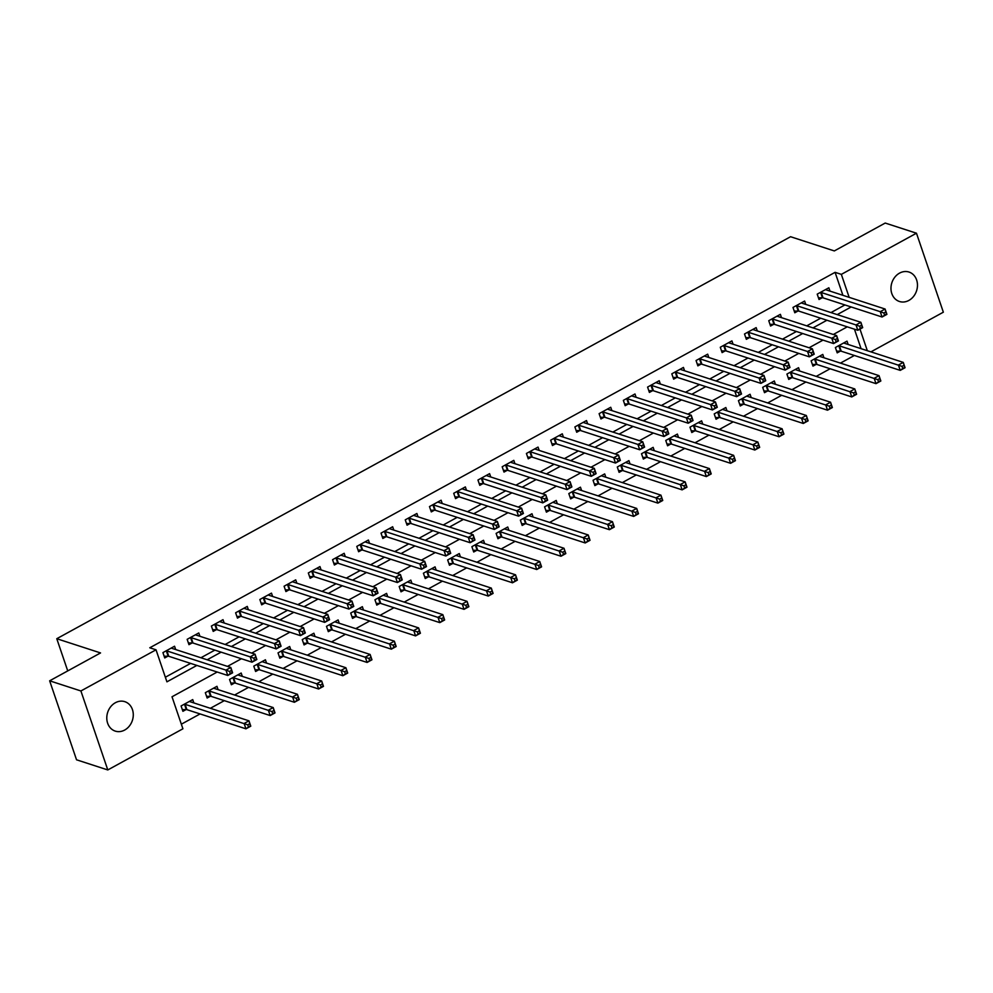 <?xml version="1.0" encoding="UTF-8"?>
<svg xmlns="http://www.w3.org/2000/svg" width="993" height="993" viewBox="0 0 993 993"><rect width="100%" height="100%" fill="white"/><g stroke="black" fill="none" stroke-linecap="round" stroke-linejoin="round"><path stroke-width="1.49" d="M115.387 702.721A15.478 12.996 -72 0 1 124.82 701.666A15.478 12.996 -72 0 1 133.285 714.898A15.478 12.996 -72 0 1 124.684 730.041A15.478 12.996 -72 0 1 115.25 731.109A15.478 12.996 -72 0 1 106.785 717.877A15.478 12.996 -72 0 1 115.387 702.721M899.571 273.112A15.478 12.996 -72 0 1 909.005 272.045A15.478 12.996 -72 0 1 917.47 285.276A15.478 12.996 -72 0 1 908.868 300.432A15.478 12.996 -72 0 1 899.435 301.487A15.478 12.996 -72 0 1 890.969 288.255A15.478 12.996 -72 0 1 899.571 273.112M217.194 672.025L172.012 696.776L182.911 728.788L107.79 769.947L76.535 759.794L49.65 680.813L100.541 652.935L56.775 638.71L790.565 236.719L834.319 250.931L885.21 223.053L916.465 233.206L943.35 312.187L870.911 351.87M181.347 724.195L200.077 713.93M210.367 708.294L224.319 700.648M234.596 695.013L248.548 687.379M258.838 681.744L272.777 674.098M283.067 668.463L297.019 660.829M307.296 655.194L321.248 647.548M331.538 641.912L345.477 634.279M355.767 628.643L369.719 620.997M379.996 615.362L393.948 607.716M404.238 602.081L418.177 594.447M428.467 588.812L442.419 581.166M452.696 575.53L466.648 567.897M476.938 562.261L490.877 554.615M501.167 548.98L515.119 541.346M525.396 535.711L539.348 528.065M549.625 522.43L563.577 514.784M573.867 509.161L587.819 501.515M598.096 495.879L612.048 488.233M622.326 482.598L636.277 474.964M646.567 469.329L660.506 461.683M670.796 456.048L684.748 448.414M695.026 442.779L708.977 435.133M719.267 429.497L733.206 421.851M743.496 416.228L757.448 408.582M767.726 402.947L781.677 395.301M791.967 389.666L805.906 382.032M816.196 376.397L830.148 368.751M840.426 363.115L854.377 355.482M861.08 348.68L854.439 329.179M848.146 344.472L847.017 341.145L835.386 347.525L837.198 352.863L840.351 351.125M823.917 357.753L822.787 354.427L811.144 360.794L812.969 366.132L816.122 364.406M799.688 371.034L798.546 367.695L786.915 374.076L788.727 379.413L791.893 377.675M775.446 384.303L774.317 380.977L762.686 387.344L764.498 392.682L767.651 390.957M751.217 397.585L750.087 394.258L738.444 400.626L740.269 405.963L743.422 404.238M726.988 410.854L725.846 407.527L714.215 413.895L716.04 419.232L719.193 417.507M702.746 424.135L701.617 420.809L689.986 427.176L691.798 432.514L694.951 430.788M678.517 437.404L677.387 434.078L665.757 440.458L667.569 445.795L670.722 444.057M654.288 450.685L653.146 447.359L641.515 453.727L643.34 459.064L646.493 457.339M630.046 463.967L628.917 460.628L617.286 467.008L619.098 472.345L622.251 470.608M605.817 477.236L604.687 473.909L593.057 480.277L594.869 485.614L598.022 483.889M581.588 490.517L580.446 487.178L568.815 493.558L570.64 498.896L573.793 497.17M557.346 503.786L556.217 500.46L544.586 506.827L546.398 512.165L549.551 510.439M533.117 517.068L531.987 513.741L520.357 520.109L522.169 525.446L525.322 523.721M508.888 530.336L507.746 527.01L496.115 533.39L497.94 538.727L501.093 536.99M484.646 543.618L483.517 540.291L471.886 546.659L473.698 551.996L476.851 550.271M460.417 556.899L459.287 553.56L447.657 559.94L449.469 565.278L452.622 563.54M436.188 570.168L435.058 566.842L423.415 573.209L425.24 578.547L428.393 576.821M411.958 583.45L410.817 580.111L399.186 586.491L400.998 591.828L404.163 590.103M387.717 596.719L386.587 593.392L374.957 599.76L376.769 605.097L379.922 603.372M363.488 610L362.358 606.673L350.715 613.041L352.54 618.378L355.693 616.653M339.258 623.269L338.116 619.942L326.486 626.322L328.311 631.66L331.463 629.922M315.017 636.55L313.887 633.224L302.257 639.591L304.069 644.929L307.222 643.203M290.788 649.832L289.658 646.493L278.028 652.873L279.84 658.21L282.993 656.472M266.558 663.101L265.416 659.774L253.786 666.142L255.611 671.479L258.763 669.754M242.317 676.382L241.187 673.043L229.557 679.423L231.369 684.76L234.522 683.035M218.088 689.651L216.958 686.324L205.328 692.692L207.14 698.029L210.293 696.304M193.858 702.932L192.716 699.606L181.086 705.973L182.911 711.311L186.063 709.585M842.908 295.318L835.088 272.33L149.782 647.784L156.025 649.807L166.923 681.831L196.875 665.422M165.359 677.226L190.619 663.398M200.909 657.763L214.86 650.117M225.138 644.482L239.09 636.836M249.38 631.213L263.319 623.567M273.609 617.931L287.56 610.285M297.838 604.65L311.79 597.016M322.067 591.381L336.019 583.735M346.309 578.1L360.248 570.466M370.538 564.831L384.49 557.185M394.767 551.549L408.719 543.903M419.009 538.28L432.948 530.634M443.238 524.999L457.19 517.353M467.467 511.718L481.419 504.084M491.709 498.449L505.648 490.803M515.938 485.167L529.89 477.534M540.167 471.898L554.119 464.252M564.409 458.617L578.348 450.971M588.638 445.348L602.59 437.702M612.867 432.067L626.819 424.421M637.109 418.785L651.048 411.152M661.338 405.516L675.29 397.87M685.567 392.235L699.519 384.601M709.796 378.966L723.748 371.32M734.038 365.685L747.977 358.039M758.267 352.416L772.219 344.77M782.496 339.134L796.448 331.488M806.738 325.853L820.677 318.219M830.967 312.584L844.919 304.938M829.987 291.11L828.845 287.784L817.214 294.151L819.026 299.489L822.192 297.763M805.745 304.392L804.615 301.065L792.985 307.433L794.797 312.77L797.95 311.045M781.516 317.661L780.386 314.334L768.756 320.702L770.568 326.039L773.721 324.314M757.287 330.942L756.145 327.616L744.514 333.983L746.339 339.321L749.492 337.595M733.045 344.211L731.915 340.884L720.285 347.265L722.097 352.602L725.25 350.864M708.816 357.492L707.686 354.166L696.056 360.533L697.868 365.871L701.021 364.146M684.587 370.774L683.445 367.435L671.814 373.815L673.639 379.152L676.792 377.414M660.345 384.043L659.215 380.716L647.585 387.084L649.397 392.421L652.55 390.696M636.116 397.324L634.986 393.985L623.356 400.365L625.168 405.703L628.321 403.977M611.887 410.593L610.745 407.267L599.114 413.634L600.939 418.972L604.092 417.246M587.645 423.874L586.515 420.548L574.885 426.916L576.697 432.253L579.85 430.528M563.416 437.143L562.286 433.817L550.656 440.197L552.468 445.534L555.621 443.797M539.187 450.425L538.045 447.098L526.414 453.466L528.239 458.803L531.392 457.078M514.945 463.706L513.815 460.367L502.185 466.747L503.997 472.085L507.15 470.347M490.716 476.975L489.586 473.649L477.956 480.016L479.768 485.354L482.921 483.628M466.487 490.257L465.357 486.918L453.714 493.298L455.539 498.635L458.692 496.91M442.257 503.525L441.115 500.199L429.485 506.567L431.297 511.904L434.462 510.179M418.016 516.807L416.886 513.48L405.256 519.848L407.068 525.185L410.221 523.46M393.787 530.076L392.657 526.749L381.014 533.129L382.839 538.467L385.992 536.729M369.557 543.357L368.415 540.031L356.785 546.398L358.61 551.736L361.762 550.01M345.316 556.639L344.186 553.3L332.556 559.68L334.368 565.017L337.521 563.279M321.087 569.908L319.957 566.581L308.327 572.949L310.139 578.286L313.291 576.561M296.857 583.189L295.715 579.85L284.085 586.23L285.91 591.567L289.062 589.842M272.616 596.458L271.486 593.131L259.856 599.499L261.668 604.836L264.821 603.111M248.387 609.739L247.257 606.413L235.626 612.78L237.439 618.118L240.591 616.392M224.157 623.008L223.015 619.682L211.385 626.062L213.21 631.399L216.362 629.661M199.916 636.29L198.786 632.963L187.156 639.331L188.968 644.668L192.121 642.943M175.687 649.571L174.557 646.232L162.926 652.612L164.739 657.949L167.891 656.212M56.775 638.71L67.735 670.896M49.65 680.813L80.905 690.967L156.025 649.807M107.79 769.947L80.905 690.967M835.088 272.33L841.344 274.366L916.465 233.206M849.164 297.341L841.344 274.366M207.165 659.786L221.104 652.153M231.394 646.517L245.345 638.871M255.623 633.236L269.575 625.602M279.852 619.967L293.804 612.321M304.094 606.686L318.033 599.04M328.323 593.404L342.275 585.771M352.552 580.135L366.504 572.489M376.794 566.854L390.733 559.22M401.023 553.585L414.975 545.939M425.252 540.304L439.204 532.67M449.494 527.035L463.433 519.389M473.723 513.753L487.675 506.107M497.952 500.472L511.904 492.838M522.194 487.203L536.133 479.557M546.423 473.922L560.375 466.288M570.652 460.653L584.604 453.007M594.894 447.371L608.833 439.738M619.123 434.102L633.075 426.456M643.352 420.821L657.304 413.175M667.581 407.54L681.533 399.906M691.823 394.271L705.762 386.625M716.052 380.989L730.004 373.356M740.281 367.72L754.233 360.074M764.523 354.439L778.462 346.805M788.752 341.17L802.704 333.524M812.982 327.889L826.933 320.243M837.223 314.607L851.162 306.974M847.252 326.846L833.301 334.492M823.011 340.127L809.072 347.761M798.782 353.396L784.83 361.042M774.552 366.678L760.601 374.311M750.311 379.947L736.372 387.593M726.082 393.228L712.13 400.874M701.852 406.509L687.901 414.143M677.611 419.778L663.672 427.424M653.382 433.06L639.43 440.693M629.152 446.329L615.201 453.975M604.923 459.61L590.972 467.244M580.682 472.879L566.73 480.525M556.452 486.16L542.501 493.806M532.223 499.442L518.272 507.075M507.982 512.711L494.042 520.357M483.752 525.992L469.801 533.626M459.523 539.261L445.572 546.907M435.282 552.542L421.342 560.176M411.052 565.811L397.101 573.457M386.823 579.093L372.871 586.739M362.582 592.374L348.642 600.008M338.352 605.643L324.401 613.289M314.123 618.924L300.171 626.558M289.882 632.193L275.942 639.84M265.652 645.475L251.701 653.109M241.423 658.744L227.471 666.39M867.336 350.715L859.975 329.105M883.869 313.006L884.602 315.141L886.538 314.073L885.806 311.939L883.869 313.006L880.245 311.678L885.086 309.022L886.91 314.359L882.057 317.003L880.245 311.678L821.236 292.501A2.42 0.869 -18.8 0 0 820.628 292.426L820.367 292.426M825.692 289.509L825.754 289.621A2.42 0.869 -18.8 0 0 826.077 289.844L885.086 309.022L885.806 311.939M884.602 315.141L882.057 317.003L823.048 297.838A2.42 0.869 -18.8 0 0 822.44 297.763L818.455 297.801M903.978 365.312L902.041 366.367L902.761 368.502L904.697 367.447L903.258 362.383L905.07 367.72L900.229 370.377L898.417 365.039L903.258 362.383L844.249 343.206A2.42 0.869 161.2 0 1 843.926 342.982L843.864 342.87M836.627 351.162L840.612 351.125A2.42 0.869 161.2 0 1 841.22 351.199L900.229 370.377L902.761 368.502M838.539 345.787L838.8 345.787A2.42 0.869 161.2 0 1 839.395 345.862L902.041 366.367M859.64 326.275L860.36 328.41L862.296 327.355L861.576 325.22L859.64 326.275L856.016 324.947L860.857 322.291L862.681 327.628L857.828 330.284L856.016 324.947L797.007 305.782A2.42 0.869 -18.8 0 0 796.398 305.695L796.138 305.707M801.463 302.791L801.525 302.89A2.42 0.869 -18.8 0 0 801.847 303.126L860.857 322.291L861.576 325.22M860.36 328.41L857.828 330.284L798.819 311.107A2.42 0.869 -18.8 0 0 798.211 311.032L794.226 311.082M835.398 339.556L836.131 341.691L838.067 340.624L837.347 338.489L835.398 339.556L831.774 338.228L836.627 335.572L838.44 340.909L833.599 343.566L831.774 338.228L772.765 319.051A2.42 0.869 -18.8 0 0 772.157 318.976L771.909 318.976M777.234 316.059L777.283 316.171A2.42 0.869 -18.8 0 0 777.618 316.395L836.627 335.572L837.347 338.489M836.131 341.691L833.599 343.566L774.59 324.388A2.42 0.869 -18.8 0 0 773.981 324.314L769.997 324.351M811.169 352.838L811.902 354.973L813.838 353.905L813.106 351.77L811.169 352.838L807.545 351.497L812.398 348.841L814.21 354.178L809.357 356.835L807.545 351.497L748.536 332.332A2.42 0.869 -18.8 0 0 747.928 332.258L747.667 332.258M752.992 329.341L753.054 329.44A2.42 0.869 -18.8 0 0 753.377 329.676L812.398 348.841L813.106 351.77M811.902 354.973L809.357 356.835L750.348 337.67A2.42 0.869 -18.8 0 0 749.74 337.595L745.755 337.632M879.736 378.581L877.8 379.649L878.532 381.784L880.468 380.716L879.028 375.652L880.841 380.989L876 383.646L874.175 378.308L879.028 375.652L820.019 356.487A2.42 0.869 161.2 0 1 819.684 356.251L819.622 356.152M812.386 364.443L816.383 364.406A2.42 0.869 161.2 0 1 816.978 364.481L876 383.646L878.532 381.784M814.297 359.069L814.558 359.069A2.42 0.869 161.2 0 1 815.166 359.143L877.8 379.649M855.507 391.863L853.57 392.918L854.303 395.053L856.239 393.998L854.787 388.933L856.611 394.271L851.758 396.927L849.946 391.59L854.787 388.933L795.778 369.756A2.42 0.869 161.2 0 1 795.455 369.533L795.393 369.433M788.157 377.725L792.141 377.675A2.42 0.869 161.2 0 1 792.749 377.75L851.758 396.927L854.303 395.053M790.068 372.35L790.329 372.338A2.42 0.869 161.2 0 1 790.937 372.412L853.57 392.918M831.278 405.132L829.341 406.199L830.061 408.334L831.997 407.267L830.558 402.215L832.37 407.552L827.529 410.196L825.717 404.871L830.558 402.215L771.549 383.037A2.42 0.869 161.2 0 1 771.226 382.814L771.164 382.702M763.927 390.994L767.912 390.957A2.42 0.869 161.2 0 1 768.52 391.031L827.529 410.196L830.061 408.334M765.839 385.619L766.1 385.619A2.42 0.869 161.2 0 1 766.695 385.694L829.341 406.199M786.94 366.107L787.66 368.242L789.596 367.187L788.876 365.052L786.94 366.107L783.316 364.779L788.157 362.122L789.981 367.46L785.128 370.116L783.316 364.779L724.307 345.601A2.42 0.869 -18.8 0 0 723.698 345.527L723.438 345.527M728.763 342.61L728.825 342.722A2.42 0.869 -18.8 0 0 729.147 342.945L788.157 362.122L788.876 365.052M787.66 368.242L785.128 370.116L726.119 350.939A2.42 0.869 -18.8 0 0 725.511 350.864L721.526 350.901M807.048 418.413L805.1 419.468L805.832 421.603L807.768 420.548L806.328 415.484L808.141 420.821L803.3 423.477L801.475 418.14L806.328 415.484L747.319 396.319A2.42 0.869 161.2 0 1 746.984 396.083L746.935 395.984M739.698 404.275L743.683 404.225A2.42 0.869 161.2 0 1 744.291 404.3L803.3 423.477L805.832 421.603M741.61 398.901L741.858 398.888A2.42 0.869 161.2 0 1 742.466 398.975L805.1 419.468M762.698 379.388L763.431 381.523L765.367 380.456L764.647 378.321L762.698 379.388L759.074 378.048L763.927 375.391L765.74 380.729L760.899 383.385L759.074 378.048L700.065 358.883A2.42 0.869 -18.8 0 0 699.457 358.808L699.209 358.808M704.534 355.891L704.583 355.99A2.42 0.869 -18.8 0 0 704.918 356.226L763.927 375.391L764.647 378.321M763.431 381.523L760.899 383.385L701.89 364.22A2.42 0.869 -18.8 0 0 701.281 364.146L697.297 364.183M738.469 392.657L739.202 394.792L741.138 393.737L740.406 391.602L738.469 392.657L734.845 391.329L739.698 388.673L741.51 394.01L736.657 396.666L734.845 391.329L675.836 372.152A2.42 0.869 -18.8 0 0 675.228 372.077L674.967 372.09M680.292 369.173L680.354 369.272A2.42 0.869 -18.8 0 0 680.677 369.495L739.698 388.673L740.406 391.602M739.202 394.792L736.657 396.666L677.648 377.489A2.42 0.869 -18.8 0 0 677.04 377.414L673.055 377.464M714.24 405.938L714.96 408.073L716.909 407.006L716.176 404.871L714.24 405.938L710.616 404.61L715.457 401.954L717.281 407.291L712.428 409.935L710.616 404.61L651.607 385.433A2.42 0.869 -18.8 0 0 650.998 385.358L650.738 385.358M656.063 382.442L656.125 382.553A2.42 0.869 -18.8 0 0 656.447 382.777L715.457 401.954L716.176 404.871M714.96 408.073L712.428 409.935L653.419 390.77A2.42 0.869 -18.8 0 0 652.811 390.696L648.826 390.733M690.011 419.207L690.731 421.342L692.667 420.287L691.947 418.152L690.011 419.207L686.386 417.879L691.227 415.223L693.04 420.56L688.199 423.217L686.386 417.879L627.365 398.714A2.42 0.869 -18.8 0 0 626.757 398.627L626.509 398.64M631.833 395.723L631.883 395.822A2.42 0.869 -18.8 0 0 632.218 396.058L691.227 415.223L691.947 418.152M690.731 421.342L688.199 423.217L629.19 404.039A2.42 0.869 -18.8 0 0 628.581 403.965L624.597 404.014M665.769 432.489L666.502 434.624L668.438 433.556L667.706 431.421L665.769 432.489L662.145 431.161L666.998 428.504L668.81 433.842L663.969 436.498L662.145 431.161L603.136 411.983A2.42 0.869 -18.8 0 0 602.528 411.909L602.267 411.909M607.592 408.992L607.654 409.104A2.42 0.869 -18.8 0 0 607.977 409.327L666.998 428.504L667.706 431.421M666.502 434.624L663.969 436.498L604.948 417.321A2.42 0.869 -18.8 0 0 604.34 417.246L600.355 417.283M782.807 431.682L780.87 432.749L781.603 434.884L783.539 433.817L782.099 428.765L783.911 434.102L779.058 436.759L777.246 431.421L782.099 428.765L723.078 409.588A2.42 0.869 161.2 0 1 722.755 409.364L722.693 409.253M715.457 417.544L719.441 417.507A2.42 0.869 161.2 0 1 720.049 417.581L779.058 436.759L781.603 434.884M717.368 412.169L717.629 412.169A2.42 0.869 161.2 0 1 718.237 412.244L780.87 432.749M758.578 444.963L756.641 446.031L757.361 448.166L759.297 447.098L757.858 442.034L759.682 447.371L754.829 450.028L753.017 444.69L757.858 442.034L698.849 422.869A2.42 0.869 161.2 0 1 698.526 422.633L698.464 422.534M691.227 430.825L695.212 430.788A2.42 0.869 161.2 0 1 695.82 430.863L754.829 450.028L757.361 448.166M693.139 425.451L693.399 425.451A2.42 0.869 161.2 0 1 694.008 425.525L756.641 446.031M734.348 458.245L732.4 459.3L733.132 461.435L735.068 460.38L733.628 455.315L735.441 460.653L730.6 463.309L728.775 457.972L733.628 455.315L674.619 436.138A2.42 0.869 161.2 0 1 674.284 435.915L674.235 435.803M666.998 444.094L670.983 444.057A2.42 0.869 161.2 0 1 671.591 444.132L730.6 463.309L733.132 461.435M668.91 438.72L669.158 438.72A2.42 0.869 161.2 0 1 669.766 438.794L732.4 459.3M710.107 471.514L708.17 472.581L708.903 474.716L710.839 473.649L709.399 468.584L711.211 473.922L706.358 476.578L704.546 471.241L709.399 468.584L650.378 449.419A2.42 0.869 161.2 0 1 650.055 449.184L649.993 449.084M642.756 457.376L646.741 457.339A2.42 0.869 161.2 0 1 647.349 457.413L706.358 476.578L708.903 474.716M644.668 452.001L644.929 452.001A2.42 0.869 161.2 0 1 645.537 452.076L708.17 472.581M685.878 484.795L683.941 485.85L684.661 487.985L686.61 486.93L685.158 481.866L686.982 487.203L682.129 489.859L680.317 484.522L685.158 481.866L626.149 462.688A2.42 0.869 161.2 0 1 625.826 462.465L625.764 462.366M618.527 470.657L622.512 470.608A2.42 0.869 161.2 0 1 623.12 470.682L682.129 489.859L684.661 487.985M620.439 465.283L620.699 465.27A2.42 0.869 161.2 0 1 621.308 465.345L683.941 485.85M641.54 445.77L642.26 447.905L644.209 446.838L643.476 444.703L641.54 445.77L637.916 444.43L642.756 441.773L644.581 447.111L639.728 449.767L637.916 444.43L578.907 425.265A2.42 0.869 -18.8 0 0 578.298 425.19L578.038 425.19M583.363 422.273L583.425 422.373A2.42 0.869 -18.8 0 0 583.747 422.608L642.756 441.773L643.476 444.703M642.26 447.905L639.728 449.767L580.719 430.602A2.42 0.869 -18.8 0 0 580.111 430.528L576.126 430.565M661.648 498.064L659.7 499.131L660.432 501.266L662.368 500.199L660.928 495.147L662.741 500.484L657.9 503.128L656.075 497.803L660.928 495.147L601.919 475.97A2.42 0.869 161.2 0 1 601.584 475.746L601.535 475.635M594.298 483.926L598.283 483.889A2.42 0.869 161.2 0 1 598.891 483.963L657.9 503.128L660.432 501.266M596.21 478.552L596.458 478.552A2.42 0.869 161.2 0 1 597.066 478.626L659.7 499.131M617.311 459.039L618.031 461.174L619.967 460.119L619.247 457.984L617.311 459.039L613.686 457.711L618.527 455.055L620.34 460.392L615.499 463.048L613.686 457.711L554.665 438.534A2.42 0.869 -18.8 0 0 554.057 438.459L553.809 438.459M559.133 435.542L559.196 435.654A2.42 0.869 -18.8 0 0 559.518 435.877L618.527 455.055L619.247 457.984M618.031 461.174L615.499 463.048L556.49 443.871A2.42 0.869 -18.8 0 0 555.881 443.797L551.897 443.834M637.407 511.345L635.47 512.4L636.203 514.535L638.139 513.48L636.699 508.416L638.511 513.753L633.671 516.41L631.846 511.072L636.699 508.416L577.678 489.251A2.42 0.869 161.2 0 1 577.355 489.015L577.293 488.916M570.056 497.208L574.041 497.158A2.42 0.869 161.2 0 1 574.649 497.232L633.671 516.41L636.203 514.535M571.968 491.833L572.229 491.82A2.42 0.869 161.2 0 1 572.837 491.907L635.47 512.4M593.069 472.32L593.802 474.455L595.738 473.388L595.006 471.253L593.069 472.32L589.445 470.98L594.298 468.324L596.11 473.661L591.269 476.317L589.445 470.98L530.436 451.815A2.42 0.869 -18.8 0 0 529.828 451.741L529.567 451.741M534.892 448.824L534.954 448.923A2.42 0.869 -18.8 0 0 535.289 449.159L594.298 468.324L595.006 471.253M593.802 474.455L591.269 476.317L532.248 457.152A2.42 0.869 -18.8 0 0 531.652 457.078L527.655 457.115M613.178 524.614L611.241 525.682L611.961 527.817L613.91 526.749L612.458 521.697L614.282 527.035L609.429 529.691L607.617 524.354L612.458 521.697L553.449 502.52A2.42 0.869 161.2 0 1 553.126 502.297L553.064 502.185M545.827 510.476L549.812 510.439A2.42 0.869 161.2 0 1 550.42 510.514L609.429 529.691L611.961 527.817M547.739 505.102L547.999 505.102A2.42 0.869 161.2 0 1 548.608 505.176L611.241 525.682M568.84 485.589L569.56 487.724L571.509 486.669L570.776 484.534L568.84 485.589L565.216 484.261L570.056 481.605L571.881 486.942L567.028 489.599L565.216 484.261L506.207 465.084A2.42 0.869 -18.8 0 0 505.598 465.009L505.338 465.022M510.663 462.105L510.725 462.204A2.42 0.869 -18.8 0 0 511.047 462.428L570.056 481.605L570.776 484.534M569.56 487.724L567.028 489.599L508.019 470.421A2.42 0.869 -18.8 0 0 507.411 470.347L503.426 470.397M588.948 537.896L587.012 538.963L587.732 541.098L589.668 540.031L588.228 534.966L590.041 540.304L585.2 542.96L583.387 537.623L588.228 534.966L529.219 515.801A2.42 0.869 161.2 0 1 528.884 515.566L528.835 515.466M521.598 523.758L525.582 523.721A2.42 0.869 161.2 0 1 526.191 523.795L585.2 542.96L587.732 541.098M523.51 518.383L523.758 518.383A2.42 0.869 161.2 0 1 524.366 518.458L587.012 538.963M544.611 498.871L545.331 501.006L547.267 499.938L546.547 497.803L544.611 498.871L540.986 497.543L545.827 494.886L547.639 500.224L542.799 502.868L540.986 497.543L481.965 478.365A2.42 0.869 -18.8 0 0 481.369 478.291L481.108 478.291M486.433 475.374L486.496 475.486A2.42 0.869 -18.8 0 0 486.818 475.709L545.827 494.886L546.547 497.803M545.331 501.006L542.799 502.868L483.79 483.703A2.42 0.869 -18.8 0 0 483.181 483.628L479.197 483.665M564.707 551.177L562.77 552.232L563.503 554.367L565.439 553.312L563.999 548.248L565.811 553.585L560.971 556.241L559.146 550.904L563.999 548.248L504.978 529.07A2.42 0.869 161.2 0 1 504.655 528.847L504.593 528.735M497.356 537.027L501.341 536.99A2.42 0.869 161.2 0 1 501.949 537.064L560.971 556.241L563.503 554.367M499.268 531.652L499.529 531.652A2.42 0.869 161.2 0 1 500.137 531.727L562.77 552.232M520.369 512.14L521.102 514.275L523.038 513.22L522.306 511.085L520.369 512.14L516.745 510.812L521.598 508.155L523.41 513.493L518.569 516.149L516.745 510.812L457.736 491.634A2.42 0.869 -18.8 0 0 457.128 491.56L456.879 491.572M462.192 488.655L462.254 488.755A2.42 0.869 -18.8 0 0 462.589 488.99L521.598 508.155L522.306 511.085M521.102 514.275L518.569 516.149L459.548 496.972A2.42 0.869 -18.8 0 0 458.952 496.897L454.955 496.947M540.477 564.446L538.541 565.514L539.261 567.648L541.21 566.581L539.758 561.517L541.582 566.854L536.729 569.51L534.917 564.173L539.758 561.517L480.749 542.352A2.42 0.869 161.2 0 1 480.426 542.116L480.364 542.017M473.127 550.308L477.112 550.271A2.42 0.869 161.2 0 1 477.72 550.345L536.729 569.51L539.261 567.648M475.039 544.934L475.299 544.934A2.42 0.869 161.2 0 1 475.908 545.008L538.541 565.514M496.14 525.421L496.872 527.556L498.809 526.489L498.076 524.354L496.14 525.421L492.516 524.093L497.356 521.437L499.181 526.774L494.328 529.43L492.516 524.093L433.507 504.916A2.42 0.869 -18.8 0 0 432.898 504.841L432.638 504.841M437.963 501.924L438.025 502.036A2.42 0.869 -18.8 0 0 438.347 502.259L497.356 521.437L498.076 524.354M496.872 527.556L494.328 529.43L435.319 510.253A2.42 0.869 -18.8 0 0 434.711 510.179L430.726 510.216M471.911 538.702L472.631 540.837L474.567 539.77L473.847 537.635L471.911 538.702L468.286 537.362L473.127 534.706L474.952 540.043L470.099 542.699L468.286 537.362L409.265 518.197A2.42 0.869 -18.8 0 0 408.669 518.123L408.408 518.123M413.733 515.206L413.796 515.305A2.42 0.869 -18.8 0 0 414.118 515.541L473.127 534.706L473.847 537.635M472.631 540.837L470.099 542.699L411.09 523.534A2.42 0.869 -18.8 0 0 410.481 523.46L406.497 523.497M447.669 551.971L448.402 554.106L450.338 553.051L449.618 550.916L447.669 551.971L444.045 550.643L448.898 547.987L450.71 553.324L445.869 555.981L444.045 550.643L385.036 531.466A2.42 0.869 -18.8 0 0 384.428 531.392L384.179 531.392M389.504 528.475L389.554 528.586A2.42 0.869 -18.8 0 0 389.889 528.81L448.898 547.987L449.618 550.916M448.402 554.106L445.869 555.981L386.86 536.803A2.42 0.869 -18.8 0 0 386.252 536.729L382.268 536.766M423.44 565.253L424.172 567.388L426.109 566.32L425.376 564.185L423.44 565.253L419.816 563.912L424.669 561.256L426.481 566.593L421.628 569.25L419.816 563.912L360.807 544.747A2.42 0.869 -18.8 0 0 360.198 544.673L359.938 544.673M365.263 541.756L365.325 541.855A2.42 0.869 -18.8 0 0 365.647 542.091L424.669 561.256L425.376 564.185M424.172 567.388L421.628 569.25L362.619 550.085A2.42 0.869 -18.8 0 0 362.011 550.01L358.026 550.048M399.211 578.522L399.931 580.657L401.867 579.602L401.147 577.467L399.211 578.522L395.586 577.194L400.427 574.537L402.252 579.875L397.399 582.531L395.586 577.194L336.577 558.016A2.42 0.869 -18.8 0 0 335.969 557.942L335.708 557.954M341.033 555.037L341.096 555.137A2.42 0.869 -18.8 0 0 341.418 555.36L400.427 574.537L401.147 577.467M399.931 580.657L397.399 582.531L338.39 563.354A2.42 0.869 -18.8 0 0 337.781 563.279L333.797 563.329M374.969 591.803L375.702 593.938L377.638 592.871L376.918 590.736L374.969 591.803L371.345 590.475L376.198 587.819L378.01 593.156L373.169 595.8L371.345 590.475L312.336 571.298A2.42 0.869 -18.8 0 0 311.728 571.223L311.479 571.223M316.804 568.306L316.854 568.418A2.42 0.869 -18.8 0 0 317.189 568.641L376.198 587.819L376.918 590.736M375.702 593.938L373.169 595.8L314.16 576.635A2.42 0.869 -18.8 0 0 313.552 576.561L309.568 576.598M350.74 605.072L351.472 607.207L353.409 606.152L352.676 604.017L350.74 605.072L347.116 603.744L351.969 601.088L353.781 606.425L348.928 609.081L347.116 603.744L288.107 584.567A2.42 0.869 -18.8 0 0 287.498 584.492L287.238 584.505M292.563 581.588L292.625 581.687A2.42 0.869 -18.8 0 0 292.947 581.923L351.969 601.088L352.676 604.017M351.472 607.207L348.928 609.081L289.919 589.904A2.42 0.869 -18.8 0 0 289.311 589.83L285.326 589.879M326.511 618.354L327.231 620.488L329.179 619.421L328.447 617.286L326.511 618.354L322.886 617.025L327.727 614.369L329.552 619.706L324.699 622.363L322.886 617.025L263.877 597.848A2.42 0.869 -18.8 0 0 263.269 597.774L263.008 597.774M268.333 594.857L268.395 594.968A2.42 0.869 -18.8 0 0 268.718 595.192L327.727 614.369L328.447 617.286M327.231 620.488L324.699 622.363L265.69 603.185A2.42 0.869 -18.8 0 0 265.081 603.111L261.097 603.148M302.269 631.635L303.002 633.77L304.938 632.702L304.218 630.567L302.269 631.635L298.657 630.294L303.498 627.638L305.31 632.975L300.469 635.632L298.657 630.294L239.636 611.129A2.42 0.869 -18.8 0 0 239.028 611.055L238.779 611.055M244.104 608.138L244.154 608.237A2.42 0.869 -18.8 0 0 244.489 608.473L303.498 627.638L304.218 630.567M303.002 633.77L300.469 635.632L241.46 616.467A2.42 0.869 -18.8 0 0 240.852 616.392L236.868 616.43M278.04 644.904L278.772 647.039L280.709 645.984L279.976 643.849L278.04 644.904L274.416 643.576L279.269 640.919L281.081 646.257L276.24 648.913L274.416 643.576L215.407 624.398A2.42 0.869 -18.8 0 0 214.798 624.324L214.538 624.324M219.863 621.407L219.925 621.519A2.42 0.869 -18.8 0 0 220.247 621.742L279.269 640.919L279.976 643.849M278.772 647.039L276.24 648.913L217.219 629.736A2.42 0.869 -18.8 0 0 216.611 629.661L212.626 629.699M253.811 658.185L254.531 660.32L256.479 659.253L255.747 657.118L253.811 658.185L250.186 656.845L255.027 654.188L256.852 659.526L251.999 662.182L250.186 656.845L191.177 637.68A2.42 0.869 -18.8 0 0 190.569 637.605L190.308 637.605M195.633 634.688L195.695 634.788A2.42 0.869 -18.8 0 0 196.018 635.024L255.027 654.188L255.747 657.118M254.531 660.32L251.999 662.182L192.99 643.017A2.42 0.869 -18.8 0 0 192.381 642.943L188.397 642.98M229.582 671.454L230.302 673.589L232.238 672.534L231.518 670.399L229.582 671.454L225.957 670.126L230.798 667.47L232.61 672.807L227.769 675.463L225.957 670.126L166.936 650.949A2.42 0.869 -18.8 0 0 166.327 650.874L166.079 650.887M171.404 647.97L171.466 648.069A2.42 0.869 -18.8 0 0 171.789 648.292L230.798 667.47L231.518 670.399M230.302 673.589L227.769 675.463L168.76 656.286A2.42 0.869 -18.8 0 0 168.152 656.212L164.168 656.261M516.248 577.727L514.312 578.782L515.032 580.917L516.968 579.862L515.528 574.798L517.341 580.135L512.5 582.792L510.687 577.454L515.528 574.798L456.519 555.621A2.42 0.869 161.2 0 1 456.197 555.397L456.135 555.298M448.898 563.59L452.882 563.54A2.42 0.869 161.2 0 1 453.491 563.614L512.5 582.792L515.032 580.917M450.81 558.215L451.07 558.203A2.42 0.869 161.2 0 1 451.666 558.277L514.312 578.782M492.007 590.996L490.07 592.064L490.803 594.199L492.739 593.131L491.299 588.079L493.111 593.417L488.271 596.061L486.446 590.736L491.299 588.079L432.29 568.902A2.42 0.869 161.2 0 1 431.955 568.679L431.893 568.567M424.656 576.859L428.653 576.821A2.42 0.869 161.2 0 1 429.249 576.896L488.271 596.061L490.803 594.199M426.568 571.484L426.829 571.484A2.42 0.869 161.2 0 1 427.437 571.558L490.07 592.064M467.777 604.278L465.841 605.333L466.573 607.468L468.51 606.413L467.058 601.348L468.882 606.686L464.029 609.342L462.217 604.005L467.058 601.348L408.049 582.183A2.42 0.869 161.2 0 1 407.726 581.948L407.664 581.848M400.427 590.14L404.412 590.09A2.42 0.869 161.2 0 1 405.02 590.165L464.029 609.342L466.573 607.468M402.339 584.765L402.599 584.753A2.42 0.869 161.2 0 1 403.208 584.827L465.841 605.333M443.548 617.547L441.612 618.614L442.332 620.749L444.268 619.682L442.828 614.63L444.641 619.967L439.8 622.623L437.987 617.286L442.828 614.63L383.819 595.452A2.42 0.869 161.2 0 1 383.497 595.229L383.435 595.117M376.198 603.409L380.182 603.372A2.42 0.869 161.2 0 1 380.791 603.446L439.8 622.623L442.332 620.749M378.11 598.034L378.37 598.034A2.42 0.869 161.2 0 1 378.966 598.109L441.612 618.614M419.319 630.828L417.37 631.896L418.103 634.03L420.039 632.963L418.599 627.899L420.411 633.236L415.57 635.892L413.746 630.555L418.599 627.899L359.59 608.734A2.42 0.869 161.2 0 1 359.255 608.498L359.205 608.399M351.969 616.69L355.953 616.653A2.42 0.869 161.2 0 1 356.561 616.727L415.57 635.892L418.103 634.03M353.88 611.316L354.129 611.316A2.42 0.869 161.2 0 1 354.737 611.39L417.37 631.896M395.077 644.109L393.141 645.165L393.873 647.299L395.81 646.244L394.37 641.18L396.182 646.517L391.329 649.174L389.517 643.836L394.37 641.18L335.349 622.003A2.42 0.869 161.2 0 1 335.026 621.779L334.964 621.668M327.727 629.959L331.712 629.922A2.42 0.869 161.2 0 1 332.32 629.996L391.329 649.174L393.873 647.299M329.639 624.585L329.899 624.585A2.42 0.869 161.2 0 1 330.508 624.659L393.141 645.165M370.848 657.378L368.912 658.446L369.632 660.581L371.568 659.513L370.128 654.449L371.953 659.786L367.1 662.443L365.287 657.105L370.128 654.449L311.119 635.284A2.42 0.869 161.2 0 1 310.797 635.048L310.735 634.949M303.498 643.241L307.482 643.203A2.42 0.869 161.2 0 1 308.091 643.278L367.1 662.443L369.632 660.581M305.41 637.866L305.67 637.866A2.42 0.869 161.2 0 1 306.278 637.94L368.912 658.446M346.619 670.66L344.67 671.715L345.403 673.85L347.339 672.795L345.899 667.73L347.711 673.068L342.87 675.724L341.046 670.387L345.899 667.73L286.89 648.553A2.42 0.869 161.2 0 1 286.555 648.33L286.505 648.23M279.269 656.522L283.253 656.472A2.42 0.869 161.2 0 1 283.861 656.547L342.87 675.724L345.403 673.85M281.18 651.147L281.429 651.135A2.42 0.869 161.2 0 1 282.037 651.209L344.67 671.715M322.377 683.929L320.441 684.996L321.173 687.131L323.11 686.064L321.67 681.012L323.482 686.349L318.629 688.993L316.817 683.668L321.67 681.012L262.649 661.835A2.42 0.869 161.2 0 1 262.326 661.611L262.264 661.499M255.027 669.791L259.012 669.754A2.42 0.869 161.2 0 1 259.62 669.828L318.629 688.993L321.173 687.131M256.939 664.416L257.199 664.416A2.42 0.869 161.2 0 1 257.808 664.491L320.441 684.996M298.148 697.21L296.212 698.265L296.932 700.4L298.881 699.345L297.428 694.281L299.253 699.618L294.4 702.274L292.587 696.937L297.428 694.281L238.419 675.116A2.42 0.869 161.2 0 1 238.097 674.88L238.035 674.781M230.798 683.072L234.782 683.023A2.42 0.869 161.2 0 1 235.391 683.097L294.4 702.274L296.932 700.4M232.71 677.698L232.97 677.685A2.42 0.869 161.2 0 1 233.578 677.76L296.212 698.265M273.919 710.479L271.97 711.547L272.703 713.682L274.639 712.614L273.199 707.562L275.011 712.9L270.17 715.556L268.346 710.218L273.199 707.562L214.19 688.385A2.42 0.869 161.2 0 1 213.855 688.161L213.805 688.05M206.569 696.341L210.553 696.304A2.42 0.869 161.2 0 1 211.161 696.378L270.17 715.556L272.703 713.682M208.48 690.967L208.729 690.967A2.42 0.869 161.2 0 1 209.337 691.041L271.97 711.547M249.677 723.76L247.741 724.828L248.473 726.963L250.41 725.895L248.97 720.831L250.782 726.168L245.941 728.825L244.117 723.487L248.97 720.831L189.948 701.666A2.42 0.869 161.2 0 1 189.626 701.43L189.564 701.331M182.327 709.623L186.312 709.585A2.42 0.869 161.2 0 1 186.92 709.66L245.941 728.825L248.473 726.963M184.239 704.248L184.499 704.248A2.42 0.869 161.2 0 1 185.108 704.322L247.741 724.828M821.236 292.501L823.048 297.838M820.628 292.426L822.44 297.763M840.612 351.125L838.8 345.787M841.22 351.199L839.395 345.862M797.007 305.782L798.819 311.107M796.398 305.695L798.211 311.032M772.765 319.051L774.59 324.388M772.157 318.976L773.981 324.314M748.536 332.332L750.348 337.67M747.928 332.258L749.74 337.595M816.383 364.406L814.558 359.069M816.978 364.481L815.166 359.143M792.141 377.675L790.329 372.338M792.749 377.75L790.937 372.412M767.912 390.957L766.1 385.619M768.52 391.031L766.695 385.694M724.307 345.601L726.119 350.939M723.698 345.527L725.511 350.864M743.683 404.225L741.858 398.888M744.291 404.3L742.466 398.975M700.065 358.883L701.89 364.22M699.457 358.808L701.281 364.146M675.836 372.152L677.648 377.489M675.228 372.077L677.04 377.414M651.607 385.433L653.419 390.77M650.998 385.358L652.811 390.696M627.365 398.714L629.19 404.039M626.757 398.627L628.581 403.965M603.136 411.983L604.948 417.321M602.528 411.909L604.34 417.246M719.441 417.507L717.629 412.169M720.049 417.581L718.237 412.244M695.212 430.788L693.399 425.451M695.82 430.863L694.008 425.525M670.983 444.057L669.158 438.72M671.591 444.132L669.766 438.794M646.741 457.339L644.929 452.001M647.349 457.413L645.537 452.076M622.512 470.608L620.699 465.27M623.12 470.682L621.308 465.345M578.907 425.265L580.719 430.602M578.298 425.19L580.111 430.528M598.283 483.889L596.458 478.552M598.891 483.963L597.066 478.626M554.665 438.534L556.49 443.871M554.057 438.459L555.881 443.797M574.041 497.158L572.229 491.82M574.649 497.232L572.837 491.907M530.436 451.815L532.248 457.152M529.828 451.741L531.652 457.078M549.812 510.439L547.999 505.102M550.42 510.514L548.608 505.176M506.207 465.084L508.019 470.421M505.598 465.009L507.411 470.347M525.582 523.721L523.758 518.383M526.191 523.795L524.366 518.458M481.965 478.365L483.79 483.703M481.369 478.291L483.181 483.628M501.341 536.99L499.529 531.652M501.949 537.064L500.137 531.727M457.736 491.634L459.548 496.972M457.128 491.56L458.952 496.897M477.112 550.271L475.299 544.934M477.72 550.345L475.908 545.008M433.507 504.916L435.319 510.253M432.898 504.841L434.711 510.179M409.265 518.197L411.09 523.534M408.669 518.123L410.481 523.46M385.036 531.466L386.86 536.803M384.428 531.392L386.252 536.729M360.807 544.747L362.619 550.085M360.198 544.673L362.011 550.01M336.577 558.016L338.39 563.354M335.969 557.942L337.781 563.279M312.336 571.298L314.16 576.635M311.728 571.223L313.552 576.561M288.107 584.567L289.919 589.904M287.498 584.492L289.311 589.83M263.877 597.848L265.69 603.185M263.269 597.774L265.081 603.111M239.636 611.129L241.46 616.467M239.028 611.055L240.852 616.392M215.407 624.398L217.219 629.736M214.798 624.324L216.611 629.661M191.177 637.68L192.99 643.017M190.569 637.605L192.381 642.943M166.936 650.949L168.76 656.286M166.327 650.874L168.152 656.212M452.882 563.54L451.07 558.203M453.491 563.614L451.666 558.277M428.653 576.821L426.829 571.484M429.249 576.896L427.437 571.558M404.412 590.09L402.599 584.753M405.02 590.165L403.208 584.827M380.182 603.372L378.37 598.034M380.791 603.446L378.966 598.109M355.953 616.653L354.129 611.316M356.561 616.727L354.737 611.39M331.712 629.922L329.899 624.585M332.32 629.996L330.508 624.659M307.482 643.203L305.67 637.866M308.091 643.278L306.278 637.94M283.253 656.472L281.429 651.135M283.861 656.547L282.037 651.209M259.012 669.754L257.199 664.416M259.62 669.828L257.808 664.491M234.782 683.023L232.97 677.685M235.391 683.097L233.578 677.76M210.553 696.304L208.729 690.967M211.161 696.378L209.337 691.041M186.312 709.585L184.499 704.248M186.92 709.66L185.108 704.322"/></g></svg>
